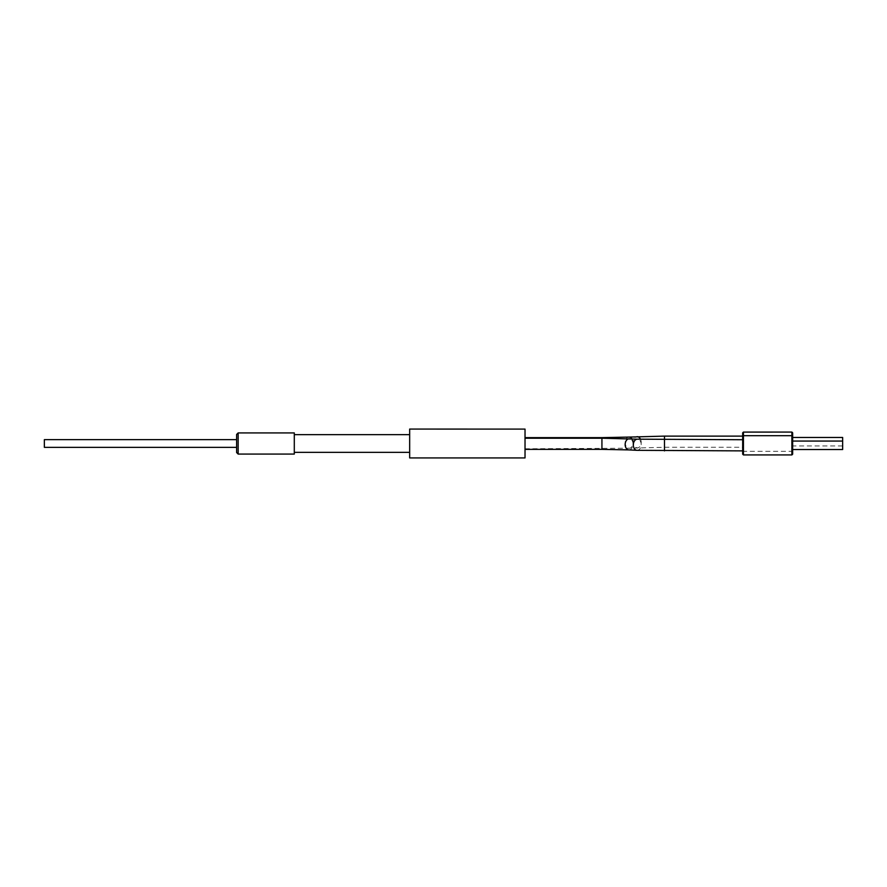 <?xml version="1.0" encoding="UTF-8"?>
<svg xmlns="http://www.w3.org/2000/svg" width="887" height="887" viewBox="0 0 887 887"><rect width="100%" height="100%" fill="white"/><g stroke="black" fill="none" stroke-linecap="round" stroke-linejoin="round"><path stroke-width="0.67" stroke-dasharray="4.43 3.33" d="M44.538 445.806L44.35 441.194L44.538 445.806M236.618 447.347L236.618 439.653L236.618 447.347M294.296 454.077L294.296 432.923M238.159 454.077L238.159 432.923M236.618 434.464L236.618 452.536M44.35 439.653L44.35 447.347M742.674 432.856L742.674 454.144M743.439 454.909L743.439 432.091M792.656 454.144L792.656 432.856M791.891 432.091L791.891 454.909M792.656 449.532L792.656 441.072L792.656 449.532M742.674 439.741L742.674 450.884L742.674 439.741M525.026 438.222L525.026 449.365L525.026 438.222M842.65 449.532L842.65 437.468M792.656 437.468L792.656 445.928L792.656 437.468M742.674 436.127L742.674 447.27L742.674 436.127M525.026 437.646L525.026 448.789L525.026 437.646M525.026 457.925L525.026 429.097M409.661 457.925L409.661 429.097M409.661 434.663L409.661 452.348L409.661 434.663M294.296 434.663L294.296 452.348L294.296 434.663M636.988 450.319A5.577 3.936 92.8 0 0 641.201 444.553A5.577 3.936 92.8 0 0 637.542 439.176M664.474 450.873L664.474 436.116M601.929 449.354L601.929 437.635M628.828 449.909A5.577 3.936 92.8 0 0 633.052 444.154A5.577 3.936 92.8 0 0 629.382 438.777M640.536 439.309A5.577 3.936 87.2 0 1 641.201 442.447A5.577 3.936 87.2 0 1 637.542 447.824A5.577 3.936 87.2 0 1 633.318 442.059A5.577 3.936 87.2 0 1 636.988 436.681M631.921 438.899A5.577 3.936 87.2 0 1 633.052 442.846A5.577 3.936 87.2 0 1 629.382 448.223L664.474 447.259L742.674 447.27M601.929 438.211L601.929 443.489L601.929 438.211M525.026 448.789L629.382 448.223A5.577 3.936 87.2 0 1 625.158 442.458A5.577 3.936 87.2 0 1 628.828 437.091M742.674 450.541L743.439 451.306L791.891 451.306L792.656 450.541M842.65 445.928L792.656 445.928"/><path stroke-width="1.33" d="M236.618 452.536L236.618 434.464L238.159 432.923L238.159 454.077L236.618 452.536M236.618 447.347L44.35 447.347L44.35 439.653L236.618 439.653M238.159 432.923L294.296 432.923L294.296 454.077L238.159 454.077M742.674 436.459L742.674 432.845L743.439 432.08L743.439 454.92L742.674 454.155L742.674 436.459L743.439 435.694L791.891 435.694L791.891 432.08L743.439 432.091M791.891 432.08L792.656 432.845L792.656 454.155L791.891 454.92L791.891 435.694L792.656 436.471M792.656 449.532L842.65 449.532L842.65 441.072L792.656 441.072M792.656 437.468L842.65 437.468L842.65 441.072M525.026 429.097L525.026 457.925L409.661 457.925L409.661 429.075L525.026 429.097M631.921 438.899A5.577 3.936 87.2 0 0 628.828 437.091L601.929 437.635L601.929 438.211L637.542 439.176A5.577 3.936 92.8 0 0 633.318 444.941A5.577 3.936 92.8 0 0 636.988 450.319L742.674 450.884M628.828 437.091L664.474 436.116L664.474 450.884M629.382 438.777A5.577 3.936 92.8 0 0 625.158 444.542A5.577 3.936 92.8 0 0 628.828 449.909L601.929 449.365L601.929 438.222L525.026 438.211M636.988 436.681A5.577 3.936 87.2 0 1 640.536 439.309M637.542 439.176L742.674 439.73M791.891 454.92L743.439 454.92M628.828 449.909L636.988 450.319M525.026 449.365L601.929 449.365M409.661 452.348L294.296 452.348M409.661 434.652L294.296 434.652M664.474 436.116L742.674 436.116M525.026 437.635L601.929 437.635"/></g></svg>
